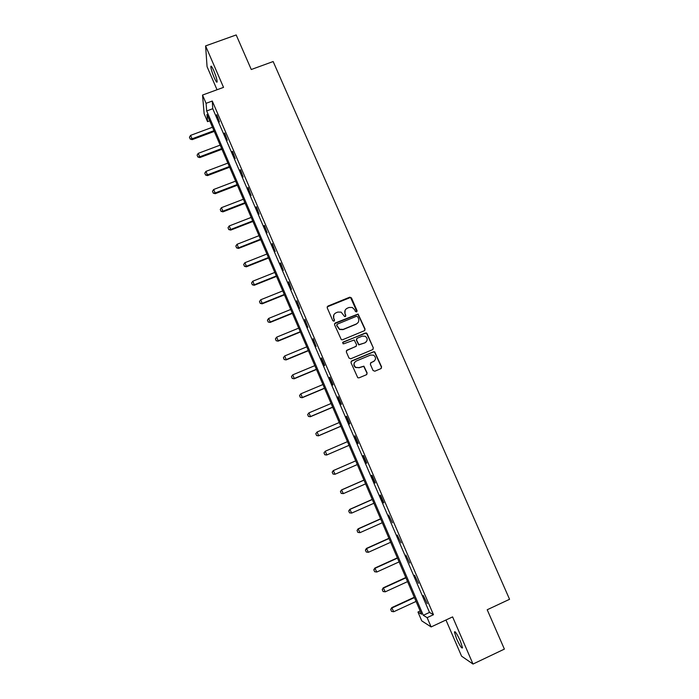 <?xml version="1.0" encoding="UTF-8"?>
<svg xmlns="http://www.w3.org/2000/svg" width="699" height="699" viewBox="0 0 699 699"><rect width="100%" height="100%" fill="white"/><g stroke="black" fill="none" stroke-linecap="round" stroke-linejoin="round"><path stroke-width="1.05" d="M356.586 311.911L357.067 310.714L351.466 297.905L349.736 297.189L327.892 306.092L327.202 307.796L332.785 320.675L334 321.173L334.489 319.976L333.764 318.307C332.977 315.861 333.72 314.034 335.974 312.829L337.8 312.086L341.138 312.138L344.581 316.516L345.315 316.533L345.795 315.336L345.07 313.676C344.284 311.23 345.018 309.412 347.272 308.215L349.089 307.473L352.296 307.473L354.646 309.753L355.372 311.413L356.586 311.911M356.918 311.675L350.548 297.442L327.149 306.878M334.384 320.876L333.764 318.307M345.673 316.271L345.07 313.676M460.361 641.079C457.041 633.923 455.058 630.9 454.42 632.018L456.569 638.711C459.863 645.832 461.856 648.855 462.528 647.79L460.361 641.079M213.789 70.713C211.998 66.728 211.011 65.356 210.818 66.615C211.011 69.018 212.129 72.687 214.174 77.624C215.956 81.608 216.952 82.98 217.144 81.739C216.961 79.363 215.842 75.684 213.789 70.713M373.048 370.496L374.795 371.213L380.929 368.635L381.602 366.896L374.699 351.824L373.563 351.772L351.676 360.92L350.985 362.659L357.774 377.74L359.015 377.853L366.459 374.725L367.141 372.986L363.899 366.162L359.015 367.622L355.756 367.359C353.379 365.061 353.519 362.964 356.167 361.068L370.584 355.04L373.642 355.197C376.202 357.46 376.132 359.583 373.432 361.575L371.038 362.58L370.356 364.319L373.048 370.496M427.133 617.645L431.126 626.933L421.742 620.861L417.958 612.036L421.567 614.246L206.965 114.418L207.542 121.643L204.152 113.745L202.527 95.064L206.074 103.321L206.686 110.958L423.297 615.303L427.133 617.645L433.467 614.701L212.269 101.04L206.074 103.321M202.527 95.064L223.531 87.375L205.593 45.907L236.183 34.95L251.273 69.516L273.152 61.538L509.562 599.288L487.203 609.755L504.381 649.1L473.005 664.05L452.611 616.894L431.126 626.933M364.38 330.732L365.061 329.019L358.106 314.026L335.223 322.999L334.533 324.712L341.357 339.723L342.51 339.784L364.38 330.732M367.045 333.572L373.318 347.919L372.637 349.64L350.741 358.779L348.993 358.063L346.311 351.885L347.001 350.155L355.896 346.459L356.586 344.738L354.192 339.994L343.803 343.777L342.991 343.733L343.069 342.073L366.381 332.89L373.318 347.919M445.962 620.004L461.576 656.169L473.005 664.05M205.593 45.907L207.07 66.685L217.031 89.752M212.269 101.04L212.758 108.712L429.509 612.42L433.467 614.701M216.41 114.924L219.425 121.941L216.812 114.776M224.265 133.186L227.297 140.219L224.667 133.028M232.155 151.508L235.196 158.586L232.557 151.36M240.08 169.918L243.13 177.022L240.482 169.77M248.031 188.407L251.107 195.537L248.066 187.384L248.031 188.407L248.442 188.249M256.026 206.974L259.102 214.13L256.428 206.817M264.047 225.611L267.14 232.802L264.449 225.454M272.103 244.335L275.214 251.561L272.217 243.488L272.103 244.335L272.514 244.178M280.203 263.139L283.322 270.391L280.605 262.973M288.329 282.02L291.466 289.299L288.731 281.854M296.49 300.981L299.635 308.294L296.892 300.815M304.685 320.028L307.848 327.377L304.904 319.426L304.685 320.028L305.096 319.862M312.916 339.155L316.097 346.529L313.161 338.613L312.916 339.155L313.327 338.989M321.182 358.36L324.371 365.769L324.659 365.315L321.461 357.888L321.182 358.36L321.592 358.194M329.491 377.652L332.689 385.097L333.004 384.703L329.788 377.242L329.491 377.652L329.893 377.477M337.827 397.032L341.042 404.503L341.392 404.179L338.159 396.674L337.827 397.032L338.237 396.857M346.206 416.49L349.43 423.996L349.806 423.734L346.564 416.202L346.206 416.49L346.608 416.316M354.611 436.027L357.862 443.568L358.264 443.376L355.005 435.809L354.611 436.027L355.022 435.853M363.061 455.661L366.32 463.227L366.757 463.105L363.48 455.503L363.061 455.661M371.553 475.372L374.821 482.983L375.284 482.913L371.999 475.285L371.553 475.372M380.073 495.172L383.358 502.817L383.847 502.817L380.553 495.154L380.073 495.172M388.635 515.058L392.454 522.8L388.635 515.058M397.233 535.032L401.095 542.878L397.233 535.032M405.866 555.102L409.78 563.044L405.866 555.102M414.542 575.251L418.491 583.298L414.542 575.251M423.253 595.487L427.255 603.648L423.253 595.487M420.178 611.005L417.958 612.036M209.717 120.84L207.542 121.643M212.758 108.712L206.686 110.958M429.509 612.42L423.297 615.303M345.175 310.138L344.93 313.921M333.807 314.891L333.641 318.552M364.834 330.417L364.895 329.246L357.94 314.279L334.524 323.698M357.705 316.761L356.49 316.263L337.302 324.144L336.822 325.35L339.6 329.246L343.165 329.395L356.289 323.987C358.535 322.781 359.269 320.955 358.473 318.517L357.705 316.761M336.796 324.668L336.822 325.35M358.054 322.589L356.132 324.222L343.026 329.622L339.461 329.474L336.691 325.585M373.013 349.404L373.135 348.119M356.35 346.145L346.381 350.706M366.879 333.79L365.14 333.082L342.589 342.527M365.105 342.632C367.84 340.588 367.866 338.447 365.184 336.228L362.265 336.132L357.198 338.229L356.507 339.95L358.902 344.686L364.93 342.851L366.381 341.715M356.569 338.77L356.507 339.95M364.93 342.851L358.736 344.895L356.35 340.168M374.489 360.885L370.514 362.982M354.76 362.143C353.379 364.17 353.659 365.97 355.599 367.543L359.015 367.622M366.783 374.533L366.975 373.152L363.733 366.346L358.849 367.805M381.208 368.469L381.409 367.08L374.515 352.025L373.388 351.973L351.09 361.409M212.47 127.244L190.591 135.37L192.059 138.821L213.946 130.678M190.172 138.891L189.438 137.161L190.189 139.022L192.059 138.821L192.164 139.643L214.261 131.421M190.591 135.37L189.438 137.161M190.189 139.022L192.164 139.643M220.15 145.13L198.254 153.343L199.731 156.803L221.627 148.581M197.826 156.856L197.092 155.126L197.843 156.987L199.731 156.803L199.818 157.59L221.933 149.28M198.254 153.343L197.092 155.126M197.843 156.987L199.818 157.59M227.865 163.094L205.943 171.377L207.428 174.855L229.351 166.554M205.515 174.89L204.781 173.16L205.532 175.021L207.428 174.855L207.498 175.606L229.63 167.218M205.943 171.377L204.781 173.16M205.532 175.021L207.498 175.606M235.607 181.128L213.667 189.49L215.161 192.985L237.101 184.606M213.239 193.011L212.496 191.264L213.247 193.125L215.161 192.985L215.213 193.693L237.363 185.226M213.667 189.49L212.496 191.264M213.247 193.125L215.213 193.693M243.383 199.232L221.426 207.682L222.92 211.194L244.877 202.727M220.989 211.194L220.246 209.447L220.998 211.308L222.92 211.194L222.955 211.858L245.131 203.304M221.426 207.682L220.246 209.447M220.998 211.308L222.955 211.858M251.186 217.424L229.22 225.952L230.722 229.473L252.689 220.928M228.774 229.464L228.031 227.708L228.783 229.569L230.722 229.473L230.74 230.093L252.924 221.461M229.22 225.952L228.031 227.708M228.783 229.569L230.74 230.093M259.023 235.677L237.04 244.292L238.551 247.83L260.535 239.198M236.594 247.804L235.843 246.039L236.594 247.9L238.551 247.83L238.542 248.407L260.753 239.696M237.04 244.292L235.843 246.039M236.594 247.9L238.542 248.407M266.896 254.017L244.895 262.71L246.406 266.258L268.416 257.547M244.449 266.223L243.689 264.449L244.44 266.31L246.406 266.258L246.389 266.8L268.617 258.01M244.895 262.71L243.689 264.449M244.44 266.31L246.389 266.8M274.803 272.427L252.785 281.208L254.305 284.773L276.332 275.974M252.33 284.72L251.57 282.938L252.322 284.799L254.305 284.773L254.261 285.271L276.507 276.393M252.785 281.208L251.57 282.938M252.322 284.799L254.261 285.271M282.746 290.915L260.701 299.775L262.23 303.357L284.275 294.48M260.246 303.287L259.486 301.505L260.238 303.366L262.23 303.357L262.169 303.82L284.432 294.856M260.701 299.775L259.486 301.505M260.238 303.366L262.169 303.82M290.714 309.482L268.652 318.429L270.19 322.021L292.252 313.065M268.198 321.942L267.429 320.142L268.18 322.012L270.111 322.44L292.392 313.388M268.652 318.429L267.429 320.142M268.18 322.012L270.111 322.44M298.718 328.128L276.638 337.163L278.185 340.771L300.264 331.719M276.175 340.675L275.406 338.866L276.166 340.736L278.088 341.147L300.387 332.008M276.638 337.163L275.406 338.866M276.166 340.736L278.088 341.147M306.756 346.853L284.659 355.966L286.206 359.592L308.311 350.461M284.196 359.478L283.418 357.67L284.178 359.531L286.101 359.924L308.416 350.706M284.659 355.966L283.418 357.67M284.178 359.531L286.101 359.924M314.83 365.656L292.715 374.856L294.27 378.5L316.385 369.282M292.243 378.369L291.466 376.551L292.226 378.412L294.139 378.788L316.472 369.474M292.715 374.856L291.466 376.551M292.226 378.412L294.139 378.788M322.938 384.537L300.806 393.825L302.361 397.478L324.502 388.172M300.325 397.338L299.548 395.503L300.308 397.373L302.213 397.722L324.563 388.329M300.806 393.825L299.548 395.503M300.308 397.373L302.213 397.722M307.639 414.586L308.451 416.386L307.639 414.586L308.932 412.873L310.496 416.543L332.645 407.15M308.451 416.386L310.33 416.744L332.698 407.255M331.081 403.498L308.932 412.873L307.665 414.551M308.416 416.412L310.33 416.744M315.782 433.695L316.603 435.512L315.782 433.695L317.084 431.999L318.657 435.687L340.832 426.207M316.603 435.512L318.473 435.844L340.859 426.268M339.251 422.537L317.084 431.999L315.817 433.668M316.568 435.538L318.473 435.844M323.969 452.891L325.28 451.213L326.861 454.918L349.046 445.342L326.651 455.023L324.79 454.726L323.995 452.873L324.755 454.743L326.651 455.023M347.464 441.654L325.28 451.213L323.995 452.873M333.283 470.584L332.182 472.166L333.012 474.018L332.217 472.157L333.51 470.506L355.712 460.859L333.283 470.584L335.092 474.228L357.303 464.564M333.012 474.018L334.865 474.289L332.977 474.027M363.961 480.082L341.523 489.912L343.366 493.616L365.586 483.865M341.269 493.389L343.366 493.616L341.226 493.398L340.43 491.528L341.226 493.398M363.987 480.152L341.767 489.885L340.474 491.519M340.43 491.528L341.523 489.912M372.261 499.401L349.806 509.326L351.667 513.092L373.913 503.254M349.561 512.848L351.667 513.092L349.517 512.848L348.722 510.969L349.517 512.848M372.305 499.514L350.068 509.344L348.766 510.978M348.722 510.969L349.806 509.326M380.588 518.807L358.115 528.82L360.011 532.655L382.266 522.721M357.04 530.497L357.897 532.393L357.04 530.497L358.115 528.82M380.658 518.964L358.404 528.881L357.093 530.506M360.011 532.655L357.897 532.393M388.959 538.291L366.468 548.4L368.382 552.297L390.662 542.267M365.402 550.104L366.259 552.018L365.402 550.104L366.468 548.4M389.046 538.501L366.774 548.514L365.455 550.13M368.382 552.297L366.259 552.018M397.355 557.863L374.847 568.069L376.796 572.027L399.094 561.9M373.799 569.799L374.655 571.73L373.799 569.799L374.847 568.069M397.469 558.117L375.18 568.226L373.851 569.825M376.796 572.027L374.655 571.73M405.796 577.523L383.27 587.815L385.245 591.835L407.561 581.62M382.231 589.58L383.096 591.529L382.231 589.58L383.27 587.815M405.927 577.828L383.62 588.016L382.283 589.615M385.245 591.835L383.096 591.529M414.271 597.261L391.728 607.649L393.729 611.739L416.062 601.428M390.697 609.449L391.571 611.407L390.697 609.449L391.728 607.649M414.428 597.61L392.095 607.903L390.758 609.493M393.729 611.739L391.571 611.407M454.42 632.018L455.04 631.721M210.818 66.615L211.465 66.379"/></g></svg>
